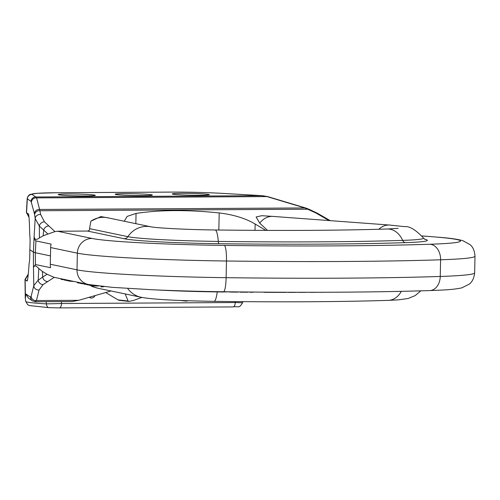 <?xml version="1.0" encoding="UTF-8"?>
<svg xmlns="http://www.w3.org/2000/svg" width="500" height="500" viewBox="0 0 500 500"><rect width="100%" height="100%" fill="white"/><g stroke="black" fill="none" stroke-linecap="round" stroke-linejoin="round"><path stroke-width="0.75" d="M89.544 228.644L127.881 236.669A23.188 22.413 101.8 0 1 151.106 226.863L107.756 217.787A23.188 22.413 101.8 0 0 90.887 221.169L89.544 228.644C89.906 229.856 89.219 230.662 87.481 231.056L57.5 231.231L54.956 231.606L47.938 234.044L43.169 235.812L39.419 237.887C36.237 240.269 34.469 239.744 34.125 236.319L35.194 218.575A4.638 4.319 -8.3 0 1 40.663 214.55L39.606 209.462L304.894 207.956L266.981 196.588L262.306 195.688L222.144 193.363A47.506 2.319 1.2 0 0 170.763 192.1L56.712 192.744A47.506 2.319 -178.8 0 0 32.038 194.444L35.769 196.975L262.306 195.688A4.638 2.794 93.3 0 1 262.475 195.688L262.475 195.688A4.638 2.794 93.3 0 1 262.7 195.719M65.781 280.194L64.1 279.988L64.112 279.406M65.138 279.619L65.125 280.2M61.05 278.762L61.037 279.344L62.094 279.569L62.106 278.988M64.106 279.613L62.094 279.569M67.669 280.544L65.775 280.338L65.788 279.756M73.931 281.462L69.769 281.175L67.663 280.731L67.675 280.15M66.737 279.956L66.725 280.538M77.4 282.188L77.387 282.769L78.8 283.062L78.812 282.481M80.425 283.094L78.8 283.062M80.431 282.819L80.419 283.4L81.838 283.7L81.85 283.119M84.1 283.719L81.838 283.7M87.125 284.444L84.094 284.169L84.106 283.587M89.963 285.1L87.119 284.806L87.131 284.225M91.75 285.613L89.956 285.4L89.969 284.794M98.506 286.019L92.694 285.975L91.75 285.775L91.762 285.1M104.019 286.613L101.019 286.931L101.031 286.306M85.175 283.812L85.162 284.394M88.275 284.462L88.263 285.044M91.081 284.988L91.069 285.631M92.713 285.25L92.694 285.975M102.806 286.494L102.8 286.944M221.681 291.731L220.619 291.712M229.7 291.831L221.675 292.013M231.294 291.85L229.694 292.106M232.387 291.863L231.287 292.1M233.069 291.869L232.381 292.05M239.969 291.944L236.706 291.906M249.894 292.038L246.669 292.013M264.9 292.156L252 292.056M288.4 292.269L285.912 292.262M299.131 292.294L294.438 292.281M309.988 292.294L304.694 292.294M320.062 292.275L316.4 292.288M329.113 292.244L322.419 292.269M350.475 292.106L345.369 292.15M368.425 291.913L359.844 292.013M387.013 291.631L379.806 291.75M398.081 291.419L393.119 291.519M417.081 290.956L415.831 290.994M185.119 300.65L185.931 301.1L188.494 300.769M261.781 215.7L256.119 216.975L259.738 223.15A23.188 17.05 -85.8 0 1 272.962 216.406L261.781 215.7M267.525 230.4L259.738 223.15M265.75 230.394L255.144 224.006C245.519 218.35 233.538 214.662 219.194 212.938C187.625 209.681 159.906 209.838 136.05 213.412L127.188 216.394L124.269 221.15M90.887 221.169L100.875 216.575L109.531 218.156M328.981 220.556L315.925 212.987L304.894 207.956A4.638 2.675 106.7 0 1 305.669 207.994L309.044 209.288A4.638 2.544 115.2 0 0 307.919 209.213L40.1 210.738A4.638 4.319 -8.3 0 0 34.638 214.762L34.431 213.7A4.638 4.494 -14.6 0 1 39.606 209.462L36.594 197.9L35.769 196.975A4.638 4.619 -55.8 0 0 31.056 201.363L27.325 198.831A4.638 4.619 -55.8 0 1 32.038 194.444M28.963 217.113L26.55 212.725L27.325 198.831A52.138 2.55 -178.8 0 1 27.181 198.631L26.406 212.525A52.625 2.569 1.2 0 0 26.425 212.6A52.625 2.569 1.2 0 0 26.55 212.725L28.344 214.031M34.125 236.319L33.406 252.131L33.469 267.744C33.95 265.05 35.719 265.294 38.775 268.481L42.425 271.444L42.694 277.075L38.2 280.188L33.794 285.606L33.469 267.744M28.494 214.4L28.188 213.837C28.869 213.181 29.362 219.575 29.681 233.031L29.719 234.988C30.156 237.362 30.194 242.269 29.831 249.7L33.406 252.131L35.306 252.731L50.469 255.9L50.294 264.237L77.013 269.831L77.362 253.162A131.713 6.431 1.2 0 0 226.469 261.006A372.875 18.212 1.2 0 0 440.594 259.788L440.244 276.462A131.713 6.431 -178.8 0 0 474.65 272.85C474.025 278.175 472.238 281.931 469.288 284.119L461.925 287.812C457 288.975 449.762 289.756 440.219 290.15L429.769 290.575A14.844 10.962 -91.9 0 0 440.244 276.462A372.875 18.212 1.2 0 1 226.119 277.681L226.469 261.006A14.844 2.45 90.7 0 0 224.344 245.419A358.031 17.488 -178.8 0 0 429.944 244.25A14.844 10.962 88.1 0 1 440.594 259.788A131.713 6.431 -178.8 0 0 475 256.181C474.6 250.837 472.969 247.006 470.112 244.694L462.912 240.7C458.038 239.325 450.844 238.244 441.325 237.45L421.975 235.925M29.831 249.7C29.887 257.081 29.65 261.581 29.131 263.206L29.013 264.969C28.163 277.044 27.419 282.331 26.781 280.831L27.138 280.669M124.906 193.663A18.55 0.906 1.2 0 0 115.225 194.25A18.55 0.906 1.2 0 0 142.631 195.625A18.55 0.906 1.2 0 0 152.319 195.031A18.55 0.906 1.2 0 0 124.906 193.663M181.931 193.337A18.55 0.906 -178.8 0 1 209.344 194.706A18.55 0.906 -178.8 0 1 199.656 195.3A18.55 0.906 -178.8 0 1 172.25 193.931A18.55 0.906 -178.8 0 1 181.931 193.337M67.881 193.981A18.55 0.906 -178.8 0 1 95.294 195.356A18.55 0.906 -178.8 0 1 85.606 195.944A18.55 0.906 -178.8 0 1 58.2 194.575A18.55 0.906 -178.8 0 1 67.881 193.981M61.256 301.6L61.513 303.519L46.413 303.875A51.431 2.512 -178.8 0 1 25.744 301.444L25.256 297.931A51.981 2.537 1.2 0 0 25.4 298.1L25.9 294.012L28.431 298.119L32.55 300.912A4.638 4.619 -55.8 0 1 30.531 297.156L25.9 294.012M105.675 292.525L118.044 299.887A4.638 4.069 -83.7 0 0 119.506 300.381L128.875 301.425M235.406 301.594L235.238 302.531L242.512 302.756M89.237 297.275A4.638 4.069 96.3 0 0 91.05 298A4.638 4.069 96.3 0 0 91.463 298.019A4.638 4.069 96.3 0 0 95.094 295.581M46.075 301.688L46.413 303.875A4.638 2.769 -86.7 0 0 48.9 307.656L29.456 305.569L27.7 304.7L25.744 301.444M28.287 274.069L25.025 279.45A52.625 2.569 1.2 0 0 25 279.531L25.256 297.913A51.981 2.537 1.2 0 0 25.256 297.931M25 279.531A52.625 2.569 1.2 0 0 25.144 279.719L26.781 280.831L27.487 279.662M125.188 293.938L128.106 301.006L128.906 301.425L133.356 300.5L141.881 297.425M54.231 277.337L43.169 284.55L39.081 289.962L36.45 300.55L35.062 301.706M90.431 285.5L92.6 286.7L97.731 288.188A23.188 22.413 -78.2 0 1 91.131 285.631M39.081 289.962A4.638 4.462 -166 0 1 33.794 285.606L31.156 296.2A4.638 4.462 -166 0 0 36.45 300.55L78.725 300.312L111.037 290.975M78.725 300.312L72.088 301.537M43.169 284.55A4.638 4.125 -129.4 0 1 38.2 280.188L38.775 268.481M33.612 267.1L35.469 264.544L50.619 267.712A14.844 14.344 -78.2 0 1 50.294 264.237M54 277.288L47.094 274.262L42.425 271.444M50.469 255.9L50.644 247.569A14.844 14.344 101.8 0 1 51.112 244.1L35.962 240.925C35.2 240.794 34.625 239.537 34.237 237.169M47.938 234.044L39.337 226.05L35.194 218.575L34.638 214.762M39.419 237.887L39.337 226.05A4.638 3.975 -41 0 1 44.488 221.863L40.663 214.55M87.481 231.056L124.087 238.719A83.75 4.094 1.2 0 0 218.9 243.713A324.913 15.875 1.2 0 0 405.487 242.65A83.75 4.094 -178.8 0 0 424.637 239.256M422.006 235.969L429.719 236.537A116.869 5.706 -178.8 0 1 429.944 244.25M57.5 231.231L92.037 238.456A116.869 5.706 1.2 0 0 224.344 245.419M151.106 226.863L151.094 226.856C156.875 228.031 187.781 229.706 215.156 229.975A23.188 3.831 90.7 0 1 218.306 241.425A321.044 15.681 1.2 0 0 402.669 240.381A4.638 3.425 -91.9 0 0 405.487 242.65M124.087 238.719A4.638 4.481 -78.2 0 0 127.881 236.669A79.881 3.9 1.2 0 0 218.306 241.425A4.638 0.769 -89.3 0 0 218.9 243.713M215.156 229.975C283.181 230.812 340.575 230.487 387.337 229A23.188 17.125 88.1 0 1 402.669 240.381A79.881 3.9 -178.8 0 0 423.494 238.062C415.794 229.794 409.475 225.987 404.544 226.631L389.694 225.056L272.962 216.406M420.838 290.85L415.169 295.606L408.119 298.506L398.387 299.862L388.331 300.363C340.694 301.869 282.594 302.206 214.037 301.356A23.188 3.831 -89.3 0 0 217.25 291.906A4.638 0.769 90.7 0 1 217.281 291.663M388.331 300.363A23.188 17.125 -91.9 0 0 401.35 291.344M322.794 292.288A321.044 15.681 -178.8 0 1 320.062 292.306M316.731 292.325A321.044 15.681 -178.8 0 1 309.988 292.356M305.637 292.369A321.044 15.681 -178.8 0 1 299.131 292.387M295.656 292.387A321.044 15.681 -178.8 0 1 288.394 292.394M286.219 292.387A321.044 15.681 -178.8 0 1 264.094 292.325M253.062 292.262A321.044 15.681 -178.8 0 1 249.887 292.238M247.594 292.219A321.044 15.681 -178.8 0 1 239.963 292.156M237.694 292.137A321.044 15.681 -178.8 0 1 231.844 292.075M221.494 291.962A321.044 15.681 -178.8 0 1 217.25 291.906A79.881 3.9 1.2 0 1 157.681 289.988M69.781 280.594L69.769 281.175M429.769 290.575C373.469 292.362 304.713 292.75 223.494 291.75A14.844 2.45 -89.3 0 0 226.119 277.681A131.713 6.431 1.2 0 1 77.013 269.831A14.844 14.344 -78.2 0 0 88.338 284.475L54.169 277.325M429.719 236.537A14.844 10.913 -85.8 0 1 430.506 236.556M54.956 231.606L44.488 221.863M34.431 213.7L31.056 201.363M222.488 193.381A4.638 2.794 93.3 0 0 222.319 193.363C205.844 192.463 188.612 192.037 170.637 192.094L56.588 192.738A4.638 2.219 89.7 0 1 56.712 192.744M309.044 209.288L317.05 213.056A4.638 2.544 115.2 0 0 315.925 212.987M330.269 220.65A4.638 3.469 125.7 0 0 328.556 220.25M305.669 207.994L267.762 196.625A4.638 2.675 106.7 0 0 266.981 196.588L36.594 197.9A4.638 4.494 -14.6 0 0 31.419 202.138M267.762 196.625L262.475 195.688L222.319 193.363A4.638 2.794 93.3 0 0 222.144 193.363M61.513 303.519L235.244 302.531A4.638 2.219 -90.3 0 1 233.05 306.919L59.319 307.906A4.638 2.219 -90.3 0 0 61.513 303.519M232.931 306.913A4.638 2.219 -90.3 0 0 233.05 306.919C238.312 305.788 238.656 309.344 242.544 302.781L242.744 301.656M59.2 307.9A4.638 2.219 -90.3 0 0 59.319 307.906L48.9 307.656A4.638 2.769 -86.7 0 0 49.069 307.656L59.2 307.9M31.156 296.2L30.531 297.156M28.231 274.606L25.144 279.719L25.4 298.1M128.106 301.006L118.044 299.887M47.094 274.262L42.694 277.075A4.638 3.9 -122.6 0 0 47.431 281.494M35.962 240.925L35.306 252.731L35.469 264.544M50.644 247.569L77.362 253.162A14.844 14.344 101.8 0 1 92.037 238.456M48.594 225.975A4.638 3.744 -48.5 0 0 43.675 230.263L43.169 235.812M214.037 301.356C182.869 300.794 154.644 299.825 141.081 297.262A23.188 22.413 -78.2 0 1 127.681 288.45M135.838 223.663L136.05 213.412M218.837 230.025L219.194 212.938M255.012 230.344L255.144 224.006M378.781 229.262A23.188 17.05 -85.8 0 1 389.694 225.056M56.588 192.738L37.025 193.3L30.25 194.394C28.688 195.025 27.662 196.438 27.181 198.631M28.975 217.237L26.425 212.6M475 256.181L474.65 272.85M317.05 213.056L330.412 220.75M185.906 301.1L180.119 300.456M32.55 300.912L35.288 301.75L72.181 301.537M223.494 291.75C198.719 291.425 175.019 290.763 152.387 289.756L112.256 287.35L88.338 284.475M425.044 239.488L423.494 238.062M398.144 228.344L387.337 229M141.081 297.262L97.731 288.188"/></g></svg>
